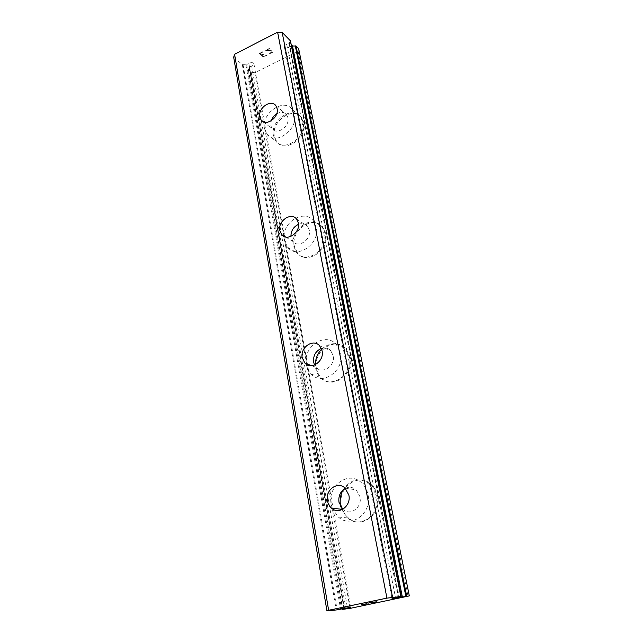 <?xml version="1.0" encoding="UTF-8"?>
<svg xmlns="http://www.w3.org/2000/svg" width="643" height="643" viewBox="0 0 643 643"><rect width="100%" height="100%" fill="white"/><g stroke="black" fill="none" stroke-linecap="round" stroke-linejoin="round"><path stroke-width="0.48" stroke-dasharray="3.21 2.41" d="M298.633 48.563L298.095 51.118L254.821 72.707L251.204 72.289L248.311 69.709L249.468 67.145L251.662 66.044L253.937 63.882C253.535 62.845 252.45 62.451 250.674 62.709L248.881 63.617L344.544 608.455M290.371 40.766L289.037 43.322L286.746 44.488C285.082 44.954 284.278 45.733 284.343 46.826C284.745 47.863 285.814 48.249 287.542 47.984L289.39 47.052L398.17 597.315M345.347 488.358C349.253 486.59 352.886 487.105 356.254 489.894L360 496.758C362.483 507.335 350.25 516.345 342.968 509.433L342.791 509.272M377.61 496.139C376.629 491.445 374.515 487.587 371.268 484.565C358.641 472.01 337.286 487.281 341.417 505.535C342.406 510.679 344.761 514.842 348.474 518.025C361.061 529.695 381.99 514.223 377.61 496.139M377.65 496.139C376.669 491.453 374.564 487.595 371.308 484.573C358.681 472.018 337.334 487.29 341.457 505.543C342.454 510.687 344.801 514.85 348.522 518.025C361.101 529.703 382.03 514.231 377.65 496.139M321.331 348.41C324.948 347.276 328.075 348.008 330.687 350.604L333.17 355.627C335.566 365.674 322.553 374.7 316.276 367.474L314.548 365.015M350.202 357.331L345.99 348.844C335.083 335.887 312.53 351.239 316.517 368.543C317.208 372.201 318.767 375.279 321.203 377.754C332.085 390.052 354.438 374.572 350.202 357.331M350.242 357.347L346.03 348.86C335.124 335.911 312.57 351.263 316.557 368.56C317.248 372.217 318.815 375.295 321.243 377.771C332.126 390.068 354.478 374.588 350.242 357.347M298.513 224.327C302.178 223.041 305.2 223.692 307.579 226.304L309.307 230.09C311.574 239.477 298.288 248.584 292.895 241.455L290.925 236.407M325.776 233.626L322.834 227.22C313.438 214.513 290.499 230.041 294.285 246.205L297.548 253.189C306.904 265.398 329.795 249.797 325.776 233.626M325.816 233.65L322.874 227.244C313.479 214.537 290.54 230.065 294.325 246.229L297.596 253.213C306.952 265.422 329.835 249.822 325.816 233.65M276.691 113.827C280.798 111.585 284.126 111.89 286.682 114.759L287.935 117.685C290.065 126.398 276.811 135.617 272.166 128.761L270.832 125.682L271.233 120.812M303.866 122.676L301.728 117.717C293.594 105.548 270.751 121.294 274.312 136.3L276.683 141.717C284.761 153.508 307.643 137.723 303.866 122.676M303.914 122.709L301.768 117.749C293.634 105.589 270.791 121.326 274.352 136.332L276.731 141.749C284.801 153.54 307.684 137.755 303.914 122.709M264.49 128.64C260.945 113.433 284.102 97.326 292.284 109.632L294.438 114.655C298.199 129.91 274.995 146.057 266.877 134.13L264.49 128.64M273.468 135.641C269.907 120.619 292.782 104.841 300.916 117.026L303.062 121.985C306.832 137.055 283.925 152.865 275.847 141.066L273.468 135.641M284.061 236.069C284.198 220.525 304.919 209.433 313.278 220.782L316.235 227.284C320.254 243.713 297.018 259.676 287.59 247.29L284.302 240.209L284.045 236.447M297.162 230.403C305.666 220.814 313.945 219.568 322.014 226.666L324.956 233.079C328.975 249.275 306.06 264.908 296.696 252.683L293.425 245.69C292.694 241.27 293.489 236.897 295.804 232.573M306.253 363.584C303.279 346.175 325.647 331.716 336.353 344.495L340.597 353.128C344.841 370.689 322.119 386.523 311.124 374.017C308.664 371.493 307.097 368.367 306.406 364.637L306.341 364.26M321.645 349.197C329.851 342.14 337.688 341.891 345.162 348.466L349.382 356.969C353.618 374.242 331.225 389.754 320.335 377.433C317.899 374.949 316.34 371.871 315.649 368.206L315.327 364.677M332.262 508.211L331.217 504.297C327.086 485.666 348.803 470.057 361.591 482.861C364.886 485.939 367.024 489.878 367.997 494.668C372.393 513.138 351.086 528.956 338.347 517.036L332.527 508.902M343.016 489.942C350.756 478.898 359.895 477.05 370.44 484.42C373.696 487.45 375.809 491.308 376.79 496.01C381.162 514.135 360.209 529.639 347.606 517.936L341.779 509.77M341.586 509.272L340.911 507.094M263.566 56.64L261.966 55.194L263.566 56.656L266.861 54.993L263.566 56.656M261.966 55.194L263.759 54.277L261.966 55.202M263.493 54.036L261.693 54.944L263.493 54.052M261.693 54.944L260.085 53.49L261.701 54.96M260.085 53.49L263.397 51.81L260.085 53.498M263.124 51.561L259.386 53.457L263.405 57.098L267.126 55.234L263.405 57.106L259.386 53.473L263.124 51.577M268.686 52.999L269.128 52.782L268.686 52.999M268.927 53.216L269.618 53.417L268.927 53.224M269.618 53.417L270.132 53.433L269.618 53.425M270.132 53.433L270.944 53.289L270.132 53.441M270.944 53.289L272.19 52.678L270.944 53.297M272.182 52.662L272.624 52.171L272.19 52.678M272.286 50.95L271.595 50.757L272.286 50.958M271.595 50.757L269.931 50.524L271.595 50.765M269.931 50.524L266.507 50.226L269.931 50.54M266.507 50.226L270.044 48.434L266.507 50.242M269.779 48.185L265.326 50.443L271.868 51.199L271.885 52.437L269.345 52.983L271.885 52.453L272.286 52.003L271.868 51.207L265.326 50.459L269.779 48.193M291.48 46.007L289.39 47.052M233.682 57.219L242.331 64.654L246.679 64.734L248.881 63.617M374.041 602.113L371.598 602.62M375.962 601.952L371.646 602.861M376.669 601.84L367.611 603.206M367.016 603.761L361.567 604.484M286.746 44.488L395.533 597.861M298.095 51.118L408.072 596.366M254.821 72.707L350.049 608.382M251.204 72.289L345.669 609.09M251.662 66.044L347.445 607.86M290.282 40.903L400.734 596.624M289.438 42.84L399.247 597.066M289.037 43.322L398.644 597.218M248.431 69.902L342.735 609.363M248.407 69.404L342.719 608.833M249.106 67.603L343.965 608.575M249.468 67.145L344.503 608.463M246.679 64.734L341.602 609.066M245.907 64.839L340.621 609.242M243.07 64.806L337.109 609.837M242.331 64.654L336.225 609.974M345.09 488.117L356.254 489.894M319.603 345.789L330.687 350.604M296.616 219.118L307.579 226.304M275.879 105.709L286.682 114.759M292.284 109.632L300.916 117.026M313.278 220.782L322.014 226.666M336.353 344.495L345.162 348.466M361.591 482.861L370.44 484.42M338.347 517.036L347.606 517.936M311.124 374.017L320.335 377.433M287.59 247.29L296.696 252.683M266.877 134.13L275.847 141.066M263.389 121.832L272.166 128.761M285.532 236.97L292.895 241.455M311.614 365.666L316.276 367.474M284.343 46.826L392.029 598.689M248.311 69.709L342.534 608.873M253.937 63.882L350.74 607.418"/><path stroke-width="0.96" d="M346.947 607.957L336.225 609.974L326.941 610.85L328.637 610.271L386.925 598.127L400.951 596.551L392.029 598.689L409.318 595.9L350.049 608.382L342.623 609.363L350.74 607.418L346.947 607.957M327.48 500.784C325.085 489.918 337.688 480.755 345.09 488.117L348.876 495.142C351.367 505.961 338.893 515.196 331.507 508.123C329.385 506.242 328.043 503.799 327.48 500.784M342.791 509.272L338.982 502.263C338.25 495.97 340.372 491.332 345.347 488.358M302.242 357.685C299.943 347.429 313.237 338.218 319.603 345.789L322.111 350.917C324.498 361.165 311.252 370.416 304.903 363.062L302.242 357.685M314.548 365.015L313.631 362.202C313.053 355.667 315.617 351.07 321.331 348.41M279.834 230.58C277.647 221.023 291.158 211.708 296.616 219.118L298.36 222.968C300.619 232.525 287.116 241.864 281.674 234.623L279.834 230.58M290.925 236.407C290.966 230.813 293.497 226.786 298.513 224.327M259.788 116.913C257.747 108.088 271.185 98.644 275.879 105.709L277.141 108.683C279.255 117.532 265.8 126.984 261.122 120.04L259.788 116.913M271.233 120.812C272.254 117.838 274.071 115.507 276.691 113.827M295.804 232.573L297.162 230.403M306.341 364.26L306.253 363.584M315.327 364.677C315.424 358.681 317.529 353.529 321.645 349.197M340.911 507.094L340.541 505.43C339.625 499.924 340.444 494.764 343.016 489.942M341.779 509.77L341.586 509.272M332.527 508.902L332.262 508.211M290.371 40.766L282.148 32.359L277.607 32.15L234.582 54.269L233.682 57.219L326.941 610.85M409.318 595.9L298.633 48.563L296.029 46.007L291.48 46.007M375.962 601.969L376.669 601.84M374.322 602.105L371.879 602.612L374.314 602.089M371.75 602.604L374.049 602.129M367.9 603.206L372.691 602.169L376.814 601.824L371.646 602.861M366.381 603.922L361.422 604.516L366.904 603.769M365.746 604.123L366.381 603.906M361.567 604.484L365.738 604.107M277.607 32.15L386.925 598.127M234.582 54.269L328.637 610.271M282.148 32.359L392.551 597.186M290.29 40.364L400.862 596.551M291.681 45.902L401.328 597.009M292.461 45.79L402.325 596.833M295.306 45.838L405.829 596.23M296.029 46.007L406.689 596.101M342.719 608.833L342.799 609.307M261.122 120.04L263.389 121.832M281.674 234.623L285.532 236.97M304.903 363.062L311.614 365.666M331.507 508.123L342.59 509.385M290.395 40.541L400.951 596.551M342.534 608.873L342.623 609.363"/></g></svg>
